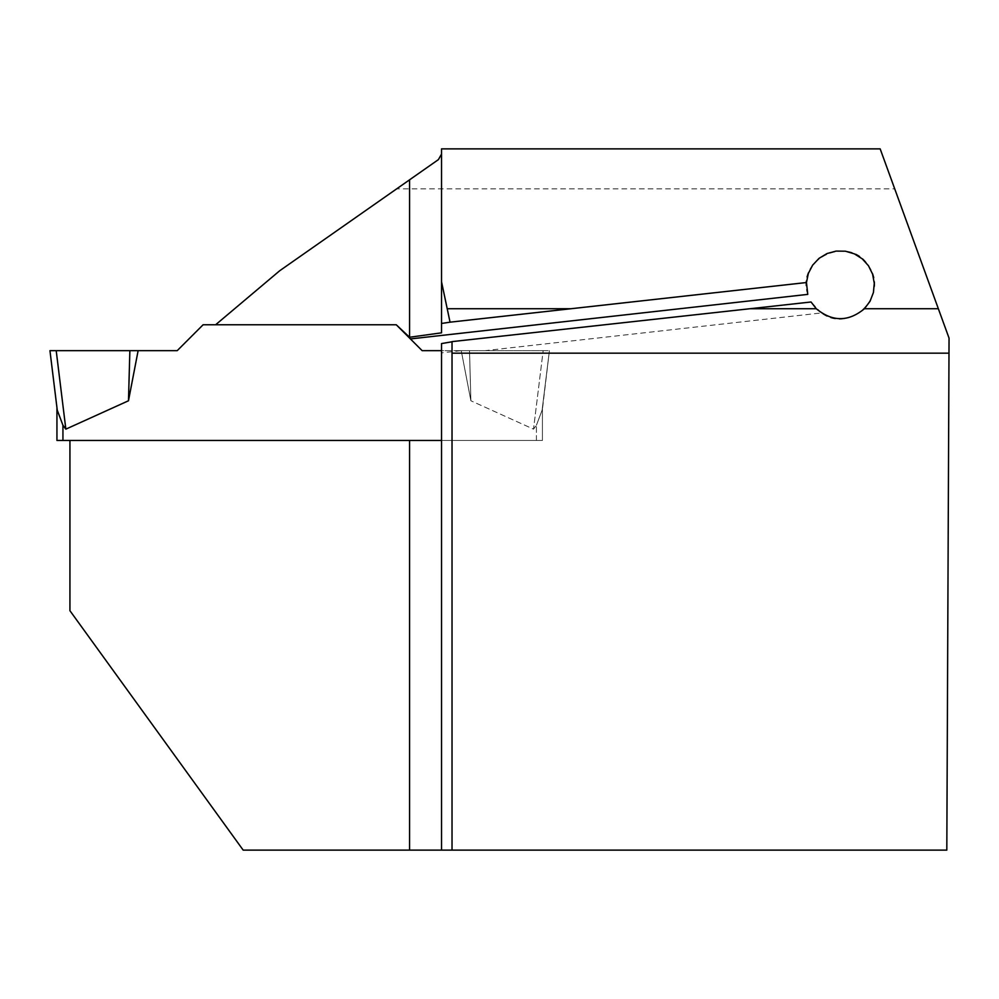 <?xml version="1.0" encoding="UTF-8"?>
<svg xmlns="http://www.w3.org/2000/svg" width="999" height="999" viewBox="0 0 999 999"><rect width="100%" height="100%" fill="white"/><g stroke="black" fill="none" stroke-linecap="round" stroke-linejoin="round"><path stroke-width="0.75" stroke-dasharray="5 3.75" d="M807.766 294.38C794.992 258.566 850.324 233.379 868.955 266.483C889.847 295.279 849.724 334.553 821.353 312.949L485.014 350.661L549.413 350.661L461.201 350.661L441.533 352.872L441.533 440.472L542.42 440.472L69.93 440.472L69.93 610.701L243.182 850.124L946.815 850.124L949.05 338.124L894.717 188.836L396.69 188.836L279.708 270.741L215.609 324.775L396.266 324.775L215.609 324.775M410.414 338.923L396.266 324.775L203.097 324.775L177.21 350.661L138.124 350.661L128.471 400.774L65.847 429.145L62.937 425.237L57.268 410.214L49.95 350.661L56.206 350.661L65.847 429.145M549.413 350.661L542.42 409.503L549.413 350.661L543.156 350.661L533.516 429.145L536.426 425.237L533.516 429.145L470.891 400.774L533.516 429.145L543.156 350.661L461.238 350.661L470.891 400.774L469.505 350.661L461.238 350.661L470.891 400.774L469.505 350.661L549.413 350.661L542.095 410.214L536.426 425.237L542.095 410.214L549.413 350.661M542.42 440.472L542.42 409.503L542.42 440.472L536.426 440.472L542.42 440.472L542.42 407.604L542.42 440.472M894.717 188.836L880.169 148.876L441.533 148.876L441.533 332.829M396.69 188.836L438.424 159.603M948.988 353.159L452.023 353.159M409.565 440.472L69.93 440.472M485.014 350.661L441.533 350.661M452.023 341.621L452.023 850.124M441.533 352.872L441.533 343.581M56.943 407.604L56.943 440.472L536.426 440.472L441.533 440.472L441.533 850.124M821.353 312.949L811.051 301.985M461.238 350.661L422.152 350.661L396.266 324.775M128.471 400.774L129.87 350.661L56.206 350.661L138.124 350.661M536.426 440.472L536.426 425.237L536.426 440.472M62.937 440.472L62.937 425.237"/><path stroke-width="1.5" d="M408.828 337.337L410.414 338.923L807.766 294.38L806.455 282.53L450.049 322.178L441.533 323.464L441.533 332.829L409.565 337.25L409.565 179.82L279.708 270.741L215.609 324.775L396.266 324.775L409.565 337.25M450.049 322.178L441.533 281.78L441.533 148.876L880.169 148.876L949.05 338.124L948.988 353.159L452.023 353.159L452.023 341.621L811.051 301.985L816.258 308.728C832.354 321.965 848.413 321.965 864.435 308.728L938.348 308.728M441.533 154.096L438.424 159.603L409.565 179.82M452.023 341.783L441.533 343.581L441.533 850.124L946.815 850.124L948.988 353.159M806.455 282.53L808.353 273.401L812.662 265.122L819.055 258.329L827.047 253.534L836.063 251.099L845.379 251.199L854.332 253.846L862.224 258.816L868.468 265.746L872.589 274.113L874.275 283.291L873.401 292.582L870.042 301.273L864.435 308.728M441.533 850.124L243.182 850.124L69.93 610.701L69.93 440.472M409.565 850.124L409.565 440.472L441.533 440.472L62.937 440.472L62.937 425.237L65.847 429.145L128.471 400.774L129.87 350.661L138.124 350.661L128.471 400.774M441.533 281.78L441.533 323.464M452.023 850.124L452.023 353.159M56.943 407.604L56.943 440.472L62.937 440.472M396.266 324.775L422.152 350.661L441.533 350.661M215.609 324.775L203.097 324.775L177.21 350.661L138.124 350.661M65.847 429.145L56.206 350.661L49.95 350.661L57.268 410.214L62.937 425.237M56.206 350.661L129.87 350.661M447.465 308.728L571.178 308.728M750.474 308.728L816.258 308.728"/></g></svg>
